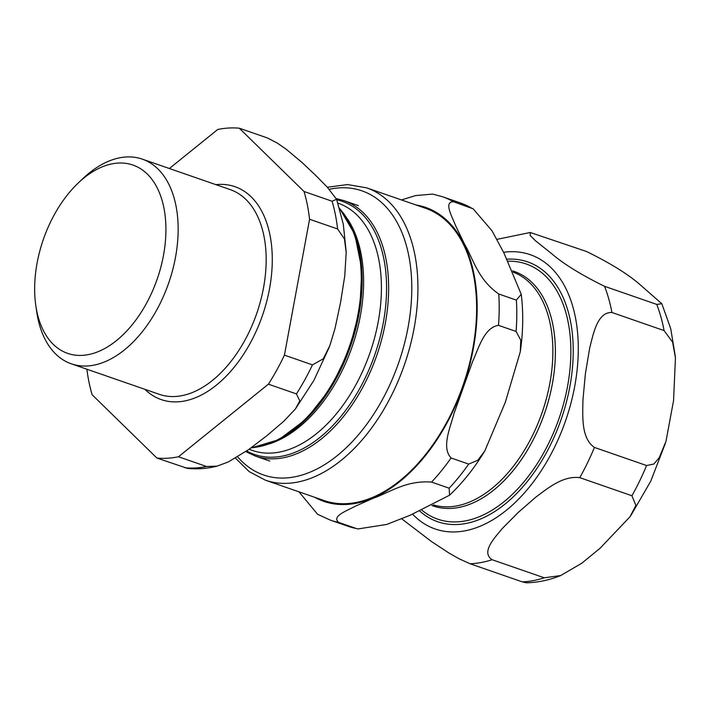 <?xml version="1.0" encoding="UTF-8"?>
<svg xmlns="http://www.w3.org/2000/svg" width="711" height="711" viewBox="0 0 711 711"><rect width="100%" height="100%" fill="white"/><g stroke="black" fill="none" stroke-linecap="round" stroke-linejoin="round"><path stroke-width="1.07" d="M53.289 344.355A99.656 60.275 109.1 0 1 35.799 305.454A99.656 60.275 109.1 0 1 78.272 182.967A99.656 60.275 109.1 0 1 147.293 174.062A99.656 60.275 109.1 0 1 146.119 303.997A99.656 60.275 109.1 0 1 53.289 344.355M178.461 456.764L206.501 466.478L217.006 466.158L228.302 461.946L248.886 449.432L267.016 435.585L283.787 421.268L295.385 408.985L299.784 400.862L296.425 393.903L268.394 384.18L178.461 456.764A171.155 103.522 109.1 0 1 156.909 458.053L187.526 468.407C197.285 469.376 207.123 468.62 217.015 466.158M304.05 191.508L332.09 201.231L336.57 199.284L327.14 187.02L315.249 174.968L301.997 162.446L286.178 149.23L277.148 142.982L267.309 137.925L239.269 128.202L304.05 191.508A171.155 103.522 109.1 0 1 309.569 219.255L337.609 228.978L344.444 238.958L346.186 252.449L344.782 275.708L340.587 302.317L335.023 328.446L329.815 345.715L323.238 358.842L312.458 364.867L284.427 355.145L309.569 219.255M239.269 128.202A171.155 103.522 109.1 0 0 217.717 129.491L169.369 168.516M156.909 458.053L92.128 394.747A171.155 103.522 109.1 0 1 86.875 369.213M284.427 355.145A171.155 103.522 109.1 0 1 268.394 384.18M78.272 182.967L82.876 178.594A108.321 65.519 109.1 0 1 142.298 159.131A108.321 65.519 109.1 0 1 157.904 168.925A108.321 65.519 109.1 0 1 163.21 296.887A108.321 65.519 109.1 0 1 71.322 363.819A108.321 65.519 109.1 0 1 55.716 354.025A108.321 65.519 109.1 0 1 36.705 311.738L35.799 305.454M604.572 286.32C581.145 274.801 563.521 263.923 551.709 253.711L535.499 240.771L530.184 235.457L530.273 232.497L586.566 251.516C609.994 263.034 627.617 273.913 639.429 284.124L661.817 303.73L656.733 304.406L604.572 286.32A171.155 103.522 109.1 0 1 611.913 312.485L664.074 330.579L672.633 342.24L675.45 357.953L673.548 400.657L665.976 441.318L659.204 457.751L653.818 464.034L646.575 465.518L594.414 447.432C581.047 438.269 582.718 416.166 582.931 400.071L585.384 373.79L589.659 348.15C593.463 333.299 597.418 311.996 611.913 312.485M492.092 559.708C480.983 552.243 493.941 538.654 502.197 528.62L518.141 512.524L535.925 497.051C547.772 488.27 563.014 475.472 579.758 477.659L631.919 495.745L635.874 505.397L630.044 516.71L600.146 548.181L581.865 563.174L560.659 575.555L544.253 577.803L492.092 559.708A171.155 103.522 109.1 0 1 470.104 563.77L522.265 581.865L526.389 582.789C537.969 582.54 549.39 580.132 560.659 575.563M401.688 518.799L431.648 541.658L448.872 552.962L459.022 558.73L470.104 563.77M366.725 187.882L425.4 208.225A154.687 93.559 109.1 0 1 476.61 310.076A154.687 93.559 109.1 0 1 324.038 500.526L265.363 480.174A154.687 93.559 -70.9 0 0 417.926 289.733A154.687 93.559 -70.9 0 0 366.725 187.882L347.599 184.558L327.353 187.251M298.94 491.816L317.577 514.266L330.384 520.15L347.99 526.256A171.155 103.522 109.1 0 0 356.371 528.531L338.765 522.425C331.175 516.364 346.613 510.925 355.34 506.205L373.426 498.18C390.09 492.341 406.088 480.174 431.55 482.085L449.156 488.19L449.548 495.212L410.167 515.235L386.766 524.442L357.962 528.94L356.371 528.531M453.396 201.711L473.144 208.83L492.03 230.799L503.966 253.063L521.243 294.292L516.382 300.113L498.775 294.007C477.836 279.441 473.428 259.204 464.354 243.793L455.609 225.671C451.956 216.224 443.566 201.915 453.396 201.711A171.155 103.522 109.1 0 0 442.535 196.743L432.688 194.085L415.428 195.596L401.519 199.951M451.085 457.982C441.344 447.566 450.036 428.395 453.911 413.802L472.593 361.526C478.85 347.768 484.271 327.46 498.491 325.345L516.097 331.45L520.763 340.169L520.301 351.741L505.29 402.364L484.751 451.067L477.783 460.257L468.682 464.087L451.085 457.982A171.155 103.522 109.1 0 1 431.55 482.085M339.707 208.83A133.401 80.69 109.1 0 1 348.097 350.088A133.401 80.69 109.1 0 1 251.116 447.832M269.807 461.083L255.32 456.062A135.188 81.765 -70.9 0 0 370.004 372.528A135.188 81.765 -70.9 0 0 363.374 212.829A135.188 81.765 -70.9 0 0 343.902 200.609L358.397 205.63M255.898 447.219A132.699 80.263 -70.9 0 0 350.292 346.861A132.699 80.263 -70.9 0 0 339.689 208.767M336.765 199.791A133.952 81.018 109.1 0 1 374.137 356.638A133.952 81.018 109.1 0 1 246.69 450.97M269.789 443.771A130.851 79.152 -70.9 0 0 352.203 346.568A130.851 79.152 -70.9 0 0 347.661 219.21M337.929 203.115L338.116 203.186A130.851 79.152 109.1 0 1 356.958 215.015A130.851 79.152 109.1 0 1 363.374 369.596A130.851 79.152 109.1 0 1 252.369 450.445L249.063 449.299M312.458 364.867A171.155 103.522 109.1 0 1 304.832 379.763A171.155 103.522 109.1 0 1 296.425 393.903M206.501 466.478A171.155 103.522 109.1 0 1 184.949 467.776M332.09 201.231A171.155 103.522 109.1 0 1 337.609 228.978M215.895 184.647A112.658 68.14 109.1 0 1 262.483 315.408A112.658 68.14 109.1 0 1 144.955 389.379A112.658 68.14 109.1 0 1 144.92 389.335M142.298 159.131L230.32 189.65A108.321 65.519 109.1 0 1 245.917 199.444A108.321 65.519 109.1 0 1 251.232 327.407A108.321 65.519 109.1 0 1 159.344 394.338L71.322 363.819M419.757 511.076A137.49 83.16 -70.9 0 0 549.523 446.784A137.49 83.16 -70.9 0 0 541.951 269.54A137.49 83.16 -70.9 0 0 506.996 259.204M507.983 261.213A135.037 81.676 109.1 0 1 540.138 271.46A135.037 81.676 109.1 0 1 549.194 442.26A135.037 81.676 109.1 0 1 423.72 511.653A135.037 81.676 109.1 0 1 421.836 510.16M431.986 505.539A124.07 75.046 -70.9 0 0 539.987 425.285A124.07 75.046 -70.9 0 0 527.153 278.348A124.07 75.046 -70.9 0 0 512.649 270.927M503.592 252.307A145.151 87.8 109.1 0 1 545.257 262.723A145.151 87.8 109.1 0 1 551.469 453.298A145.151 87.8 109.1 0 1 412.602 514.186M513.235 272.18A123.056 74.433 109.1 0 1 524.869 278.614A123.056 74.433 109.1 0 1 533.126 434.261A123.056 74.433 109.1 0 1 433.328 504.899M656.733 304.406A171.155 103.522 109.1 0 1 664.074 330.579M646.575 465.518A171.155 103.522 109.1 0 1 631.919 495.745M544.253 577.803A171.155 103.522 109.1 0 1 522.265 581.865M594.414 447.432A171.155 103.522 109.1 0 1 579.758 477.659M329.246 189.313A150.35 90.946 109.1 0 1 399.022 361.757A150.35 90.946 109.1 0 1 237.67 456.862M338.765 522.425A171.155 103.522 109.1 0 1 330.384 520.15M498.775 294.007A171.155 103.522 109.1 0 1 498.491 325.345M416.033 204.981A155.549 94.083 109.1 0 1 463.616 385.202A155.549 94.083 109.1 0 1 314.671 497.273M442.535 196.743L460.133 202.848A171.155 103.522 109.1 0 1 471.002 207.816M516.382 300.113A171.155 103.522 109.1 0 1 516.097 331.45M468.682 464.087A171.155 103.522 109.1 0 1 449.156 488.19M339.511 208.172L354.833 234.426L361.819 269.282L359.828 309.223L349.092 350.194L330.695 388.046L306.503 418.903L278.961 439.629L250.77 448.081M255.32 456.062L245.784 451.601M343.902 200.609L336.285 198.609M329.229 347.252L313.835 380.501L295.385 408.985M336.579 199.284L343.306 224.258L346.15 251.57M661.834 303.721L670.74 328.704L675.326 356.469M665.354 443.371L650.716 481.276L630.808 515.608M496.9 239.367L530.273 232.488M265.363 480.174L249.161 471.606L235.465 458.16M460.133 202.848L473.162 208.83M521.243 294.292C523.483 312.556 523.172 331.708 520.301 351.741M484.751 451.067C474.388 468.096 462.657 482.813 449.548 495.212M357.997 528.957L347.99 526.256"/></g></svg>
